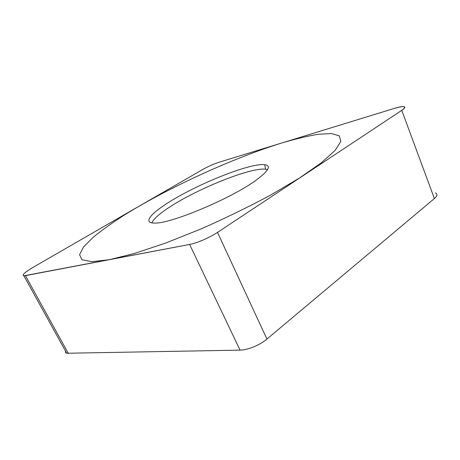 <?xml version="1.0" encoding="UTF-8"?>
<svg xmlns="http://www.w3.org/2000/svg" width="460" height="460" viewBox="0 0 460 460"><rect width="100%" height="100%" fill="white"/><g stroke="black" fill="none" stroke-linecap="round" stroke-linejoin="round"><path stroke-width="0.69" d="M217.494 232.392C209.679 237.636 196.966 243.127 189.623 244.444L25.415 275.643C20.878 275.942 23.374 273.211 32.907 267.444L202.601 169.55C208.15 166.445 213.641 164.007 219.081 162.236L394.45 108.376L219.081 162.236C213.641 164.007 208.15 166.445 202.601 169.55L32.907 267.444C24.673 272.354 21.672 275.137 23.908 275.793L189.623 244.444C196.966 243.127 209.679 237.636 217.494 232.392L401.764 110.365C405.179 108.031 405.749 106.766 403.478 106.57C401.603 106.513 398.596 107.111 394.45 108.376C404.84 105.472 407.278 106.139 401.764 110.365L217.494 232.392L266.938 339.066C259.929 345.075 247.675 350.106 240.068 350.135L66.688 353.251C65.648 352.912 65.257 352.21 65.527 351.147M256.203 180.102C231.708 198.346 169.734 224.25 154.405 223.054C143.261 223.134 149.776 214.544 166.296 203.906C194.695 185.161 249.688 162.811 264.609 164.674C271.595 165.583 268.789 170.729 256.203 180.102M435.327 192.941C437.816 193.936 437.506 195.805 434.389 198.553L266.938 339.066M267.542 169.654L265.719 169.228C250.941 167.06 196.587 189.031 168.676 207.713C159.068 214.038 153.462 219.092 151.852 222.864M124.447 214.987C112.194 222.83 101.746 230.293 93.093 237.371L83.582 246.939L79.551 254.639L82.029 259.785L91.845 261.671L109.399 259.687L134.383 253.477L165.531 243.098L200.623 229.114C225.084 218.327 248.4 206.988 270.572 195.109L299.414 178.077L321.224 162.886L335.041 150.5L340.843 141.438L339.29 135.844L331.436 133.549L318.464 134.239C307.723 136.022 295.464 138.943 281.692 143.008C232.156 158.418 169.015 187.346 124.447 214.987M25.415 275.643L68.333 353.435M189.623 244.444L240.068 350.135M401.764 110.365L434.389 198.553M23.908 275.793L66.688 353.251M265.719 169.228L264.609 164.674"/></g></svg>
